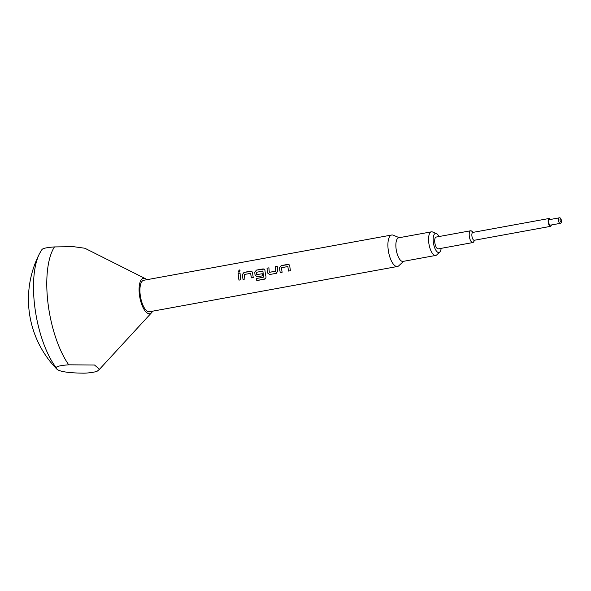 <?xml version="1.0" encoding="UTF-8"?>
<svg xmlns="http://www.w3.org/2000/svg" width="591" height="591" viewBox="0 0 591 591"><rect width="100%" height="100%" fill="white"/><g stroke="black" fill="none" stroke-linecap="round" stroke-linejoin="round"><path stroke-width="0.89" d="M240.109 270.176L239.207 269.917L238.247 271.986L239.111 272.207L240.101 270.161L239.192 269.902L238.254 271.993M439.002 236.548A9.692 3.723 79.7 0 0 436.394 233.563A9.692 3.723 79.7 0 0 433.314 242.155A9.692 3.723 79.7 0 0 439.77 252.061A9.692 3.723 79.7 0 0 441.152 248.353M439.77 252.061L436.749 254.891A11.997 4.61 -100.3 0 1 435.722 255.438A11.997 4.61 -100.3 0 1 428.756 242.628A11.997 4.61 -100.3 0 1 431.415 231.835A11.997 4.61 -100.3 0 1 432.568 231.982L436.394 233.563M435.722 255.438L403.032 261.407A11.997 4.61 -100.3 0 1 396.066 248.597A11.997 4.61 -100.3 0 1 398.718 237.796L431.415 231.835M403.587 261.303L398.829 265.765A16.001 6.146 -100.3 0 1 397.455 266.489A16.001 6.146 -100.3 0 1 388.169 249.409A16.001 6.146 -100.3 0 1 391.715 235.011A16.001 6.146 -100.3 0 1 393.251 235.211L399.272 237.7M152.596 311.184A17.996 6.915 -100.3 0 1 151.599 312.676A17.996 6.915 -100.3 0 1 139.387 294.503A17.996 6.915 -100.3 0 1 145.393 278.664A17.996 6.915 -100.3 0 1 146.849 279.706M97.618 370.867L99.502 369.279L94.501 365.009L68.733 364.817C60.718 365.401 56.522 366.354 56.152 367.683A68.172 26.196 -100.3 0 1 39.553 253.546L39.553 253.546A99.99 99.99 0 0 0 56.78 369.057A79.992 11.428 173.1 0 0 62.927 371.54A79.992 11.428 173.1 0 0 82.134 373.128C86.375 373.409 96.577 372.138 97.618 370.867M560.12 223.383L550.31 225.171A2.8 1.079 -100.3 0 1 548.684 222.186A2.8 1.079 -100.3 0 1 549.305 219.667L559.108 217.872A2.8 1.079 -100.3 0 0 558.488 220.391A2.8 1.079 -100.3 0 0 560.12 223.383C561.206 223.258 561.649 222.334 561.45 220.62C560.985 218.375 560.202 217.458 559.108 217.872M551.388 224.979A3.997 1.537 -100.3 0 1 550.524 226.353A3.997 1.537 -100.3 0 1 548.204 222.083A3.997 1.537 -100.3 0 1 549.091 218.485A3.997 1.537 -100.3 0 1 550.384 219.468M550.524 226.353L474.241 240.278A3.997 1.537 -100.3 0 1 471.921 236.008A3.997 1.537 -100.3 0 1 472.807 232.411L549.091 218.485M474.573 240.219L473.635 241.867A5.999 2.305 -100.3 0 1 472.785 242.576A5.999 2.305 -100.3 0 1 469.306 236.171A5.999 2.305 -100.3 0 1 470.628 230.771A5.999 2.305 -100.3 0 1 471.67 231.133L473.14 232.344M472.785 242.576L438.278 248.877A5.999 2.305 -100.3 0 1 434.791 242.465A5.999 2.305 -100.3 0 1 436.121 237.072L470.628 230.771M290.476 270.73A16.001 6.146 -100.3 0 1 289.922 267.339A16.001 6.146 -100.3 0 1 289.775 265.913L289.014 264.569L287.883 264.362L281.213 265.581L279.558 267.789A16.001 6.146 -100.3 0 0 279.683 269.208A16.001 6.146 -100.3 0 0 280.245 272.599L282.151 272.244A16.001 6.146 -100.3 0 1 281.597 268.861A16.001 6.146 -100.3 0 1 281.471 267.708L287.906 266.541A16.001 6.146 -100.3 0 0 288.016 267.686A16.001 6.146 -100.3 0 0 288.571 271.077L290.476 270.73L288.585 271.07A15.957 6.132 -100.3 0 1 287.906 266.541L287.751 266.423M267.036 268.166A16.001 6.146 -100.3 0 0 267.295 271.468A16.001 6.146 -100.3 0 0 267.494 272.931L269.636 274.527L276.3 273.315L277.726 271.062A16.001 6.146 -100.3 0 1 277.526 269.599A16.001 6.146 -100.3 0 1 277.268 266.305L275.376 266.659A16.001 6.146 -100.3 0 0 275.62 269.947A16.001 6.146 -100.3 0 0 275.783 271.136L269.356 272.311A16.001 6.146 -100.3 0 1 269.2 271.121A16.001 6.146 -100.3 0 1 268.942 267.819L267.051 268.181A15.957 6.132 -100.3 0 0 267.509 272.931L269.629 274.534L276.544 273.249M266.068 276.95A16.001 6.146 -100.3 0 1 265.13 271.867A16.001 6.146 -100.3 0 1 264.982 270.442L264.229 269.097L263.091 268.89L256.42 270.109L254.751 272.311A16.001 6.146 -100.3 0 0 254.898 273.729A16.001 6.146 -100.3 0 0 255.098 275.192L257.233 276.795L262.7 275.798A16.001 6.146 -100.3 0 1 262.323 273.736L256.753 274.608A16.001 6.146 -100.3 0 1 256.597 273.419A16.001 6.146 -100.3 0 1 256.472 272.274L262.892 271.099A16.001 6.146 -100.3 0 0 263.017 272.252A16.001 6.146 -100.3 0 0 263.889 277.068L256.25 278.597A16.001 6.146 -100.3 0 0 256.797 280.577L264.805 279.115L265.684 278.649L266.068 276.95M253.288 277.519A16.001 6.146 -100.3 0 1 252.734 274.128A16.001 6.146 -100.3 0 1 252.586 272.702L251.832 271.358L250.695 271.151L244.024 272.37L242.369 274.579A15.957 6.132 -100.3 0 0 243.071 279.38L244.962 279.033A16.001 6.146 -100.3 0 1 244.408 275.65A16.001 6.146 -100.3 0 1 244.282 274.497L250.724 273.33A15.957 6.132 -100.3 0 0 251.397 277.859L253.288 277.511L251.382 277.866A16.001 6.146 -100.3 0 1 250.828 274.475A16.001 6.146 -100.3 0 1 250.702 273.323L250.562 273.212M242.354 274.571A16.001 6.146 -100.3 0 0 242.502 275.997A16.001 6.146 -100.3 0 0 243.056 279.38L244.962 279.033M240.892 279.779A16.001 6.146 -100.3 0 1 240.338 276.389A16.001 6.146 -100.3 0 1 240.079 273.086L238.188 273.448A16.001 6.146 -100.3 0 0 238.432 276.736A16.001 6.146 -100.3 0 0 238.986 280.127L240.892 279.779L239 280.119A15.957 6.132 -100.3 0 1 238.188 273.448L240.079 273.101M391.715 235.011L143.731 280.274A16.001 6.146 79.7 0 0 140.185 294.673A16.001 6.146 79.7 0 0 149.479 311.752L397.455 266.489M275.672 271.299L269.356 272.311M262.751 270.988L262.906 271.106A15.957 6.132 -100.3 0 0 263.904 277.053L263.808 277.216M41.887 249.786C42.249 248.464 46.445 247.511 54.468 246.92L73.432 246.661L84.86 248.242L145.393 278.664M56.152 367.683A79.992 11.428 173.1 0 0 56.78 369.057M251.825 271.358L244.039 272.385L242.369 274.579M256.265 278.597A15.957 6.132 -100.3 0 0 256.804 280.562L265.662 278.671M264.221 269.097L256.435 270.117L254.765 272.318A15.957 6.132 -100.3 0 0 255.113 275.192L257.248 276.787L262.7 275.798M262.323 273.736L256.767 274.608M275.798 271.136A15.957 6.132 -100.3 0 1 275.376 266.659L277.268 266.319M268.942 267.834L267.051 268.181M289.014 264.569L281.227 265.595L279.558 267.789A15.957 6.132 -100.3 0 0 280.252 272.591L282.151 272.244M68.733 364.817A69.967 26.883 -100.3 0 1 47.974 303.013A69.967 26.883 -100.3 0 1 54.468 246.92M560.061 220.295A1.603 0.613 79.7 0 0 560.896 222.002A1.603 0.613 79.7 0 0 561.347 220.561A1.603 0.613 79.7 0 0 560.512 218.855A1.603 0.613 79.7 0 0 560.061 220.295M151.599 312.676L99.502 369.279M41.998 249.461L39.553 253.546"/></g></svg>
